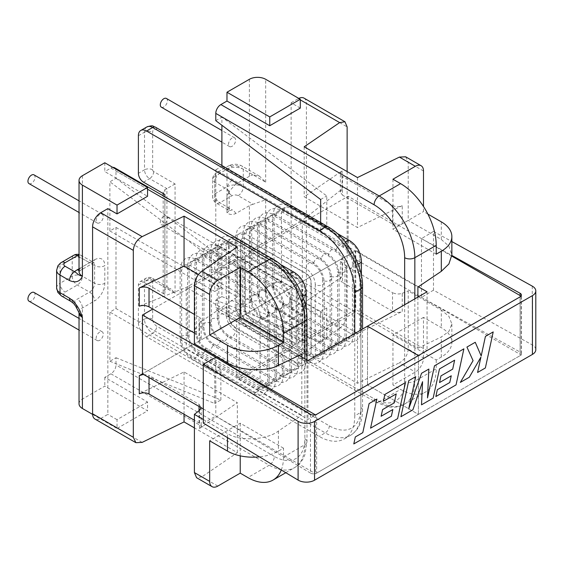 <?xml version="1.0" encoding="UTF-8"?>
<svg xmlns="http://www.w3.org/2000/svg" width="564" height="564" viewBox="0 0 564 564"><rect width="100%" height="100%" fill="white"/><g stroke="black" fill="none" stroke-linecap="round" stroke-linejoin="round"><path stroke-width="0.42" stroke-dasharray="2.82 2.11" d="M451.799 256.119L348.15 196.279L245.312 255.647L296.22 285.039L236.654 319.428L299.04 355.447M418.361 286.78L355.785 250.649L296.22 285.039L245.312 255.647L152.823 309.044M203.287 408.914L315.565 473.739L418.403 414.364L367.495 384.972L427.054 350.582L355.785 309.439L296.22 343.821L296.22 285.039L296.22 343.821L236.654 378.211L307.93 419.362L367.495 384.972L418.403 414.364L521.235 354.996L348.15 255.062L245.312 314.43L296.22 343.821L245.312 314.43L245.312 255.647L245.312 314.43L142.473 373.805L186.254 348.531L301.818 415.245L301.818 357.047M315.565 414.956L315.565 473.739M418.403 414.364L418.403 355.581L418.403 414.364M236.654 319.428L236.654 378.211M307.93 360.579L307.93 419.362M367.495 384.972L367.495 326.189L367.495 384.972M521.235 296.206L521.235 354.996M348.15 196.279L348.15 255.062M427.054 291.799L427.054 350.582M355.785 250.649L355.785 309.439M433.49 290.171L421.477 297.397L421.477 238.614L433.49 231.388L433.49 290.171L532.261 344.914A11.52 6.648 180 0 1 532.423 345.006A11.52 6.648 180 0 1 535.8 349.708M310.475 414.293L310.475 473.076A4.322 2.496 0 0 0 310.538 473.111A4.322 2.496 0 0 0 316.644 473.111L316.644 414.329M477.574 372.451L485.35 367.961L493.197 331.907M460.33 382.413L469.311 377.224L480.909 357.118M481.198 355.962L475.233 342.277M400.905 416.718L412.883 409.802L422.556 381.736M408.71 408.822L415.696 376.653M427.505 397.846L428.851 369.053M435.852 396.541L456.022 384.895L463.883 348.834M451.256 375.793L439.532 382.554M454.619 360.177L439.483 368.912L433.131 398.113L421.505 404.825M370.569 428.146L376.886 399.058M381.123 416.267L392.84 409.52M383.365 401.314L396.217 393.905M353.79 443.917L397.62 418.615L405.467 382.554M310.475 473.076L215.808 416.14L215.808 357.357M203.287 423.078L215.808 416.14M433.49 231.388L451.856 241.561M421.477 297.397L520.093 352.056L520.093 295.55M421.477 238.614L451.842 255.443M520.156 296.833L520.156 355.616L316.644 473.111M520.156 355.616A4.322 2.496 0 0 0 521.425 353.854A4.322 2.496 0 0 0 520.093 352.056M99.708 222.731A5.041 2.912 -60 0 1 97.191 222.977A5.041 2.912 -60 0 1 96.416 218.938A5.041 2.912 -60 0 1 99.708 214.496A5.041 2.912 -60 0 1 102.232 214.249A5.041 2.912 -60 0 1 103 218.289A5.041 2.912 -60 0 1 99.708 222.731M28.976 183.589A5.041 2.912 120 0 0 31.492 183.342A5.041 2.912 120 0 0 34.785 178.901A5.041 2.912 120 0 0 34.009 174.861M99.708 340.296A5.041 2.912 -60 0 1 97.191 340.55A5.041 2.912 -60 0 1 96.416 336.511A5.041 2.912 -60 0 1 99.708 332.069A5.041 2.912 -60 0 1 102.232 331.815A5.041 2.912 -60 0 1 103 335.855A5.041 2.912 -60 0 1 99.708 340.296M28.976 301.162A5.041 2.912 120 0 0 31.492 300.915A5.041 2.912 120 0 0 34.785 296.474A5.041 2.912 120 0 0 34.009 292.434M260.074 316.489L260.074 385.854A12.958 7.48 60 0 1 250.909 391.148L220.876 373.805L220.876 369.103L183.215 347.361A12.958 7.48 60 0 1 181.671 340.593L181.671 271.228A12.958 7.48 60 0 1 183.215 266.236L220.876 287.978L220.876 283.276L250.909 300.619A12.958 7.48 60 0 1 260.074 316.489A5.252 3.031 0 0 0 267.505 316.489A5.252 3.031 0 0 0 269.049 314.345A5.252 3.031 0 0 0 267.505 312.195L267.505 381.567A12.958 7.48 60 0 1 258.34 386.855L198.267 352.176A12.958 7.48 60 0 1 189.109 336.299L189.109 266.934A12.958 7.48 60 0 1 198.267 261.647L258.34 296.326A12.958 7.48 60 0 1 267.505 312.195A5.252 3.031 0 0 0 274.943 312.195A5.252 3.031 0 0 0 276.48 310.052A5.252 3.031 0 0 0 274.943 307.909L274.943 377.274A12.958 7.48 60 0 1 265.778 382.561L205.705 347.882A12.958 7.48 60 0 1 196.54 332.013L196.54 262.641A12.958 7.48 60 0 1 205.705 257.353L265.778 292.032A12.958 7.48 60 0 1 274.943 307.909A5.252 3.031 0 0 0 282.374 307.909A5.252 3.031 0 0 0 283.911 305.758A5.252 3.031 0 0 0 282.374 303.615L282.374 372.98A12.958 7.48 60 0 1 273.209 378.275L213.136 343.589A12.958 7.48 60 0 1 203.971 327.719L203.971 258.354A12.958 7.48 60 0 1 213.136 253.06L273.209 287.746A12.958 7.48 60 0 1 282.374 303.615A5.252 3.031 0 0 0 289.804 303.615A5.252 3.031 0 0 0 291.341 301.472A5.252 3.031 0 0 0 289.804 299.322L289.804 368.694A12.958 7.48 60 0 1 280.639 373.981L220.566 339.295A12.958 7.48 60 0 1 211.408 323.426L211.408 254.061A12.958 7.48 60 0 1 220.566 248.766L280.639 283.452A12.958 7.48 60 0 1 289.804 299.322A5.252 3.031 0 0 0 297.235 299.322A5.252 3.031 0 0 0 298.779 297.179A5.252 3.031 0 0 0 297.235 295.035L297.235 364.4A12.958 7.48 60 0 1 288.077 369.688L228.004 335.009A12.958 7.48 60 0 1 218.839 319.132L218.839 249.767A12.958 7.48 60 0 1 228.004 244.48L288.077 279.159A12.958 7.48 60 0 1 297.235 295.035A5.252 3.031 0 0 0 302.459 295.797M232.072 146.309A5.041 2.912 -60 0 1 229.555 146.555A5.041 2.912 -60 0 1 228.78 142.523A5.041 2.912 -60 0 1 232.072 138.081A5.041 2.912 -60 0 1 234.596 137.827A5.041 2.912 -60 0 1 235.364 141.867A5.041 2.912 -60 0 1 232.072 146.309M161.339 107.174A5.041 2.912 120 0 0 163.856 106.92A5.041 2.912 120 0 0 167.148 102.479A5.041 2.912 120 0 0 166.373 98.446M232.072 263.882A5.041 2.912 -60 0 1 229.555 264.128A5.041 2.912 -60 0 1 228.78 260.089A5.041 2.912 -60 0 1 232.072 255.647A5.041 2.912 -60 0 1 234.596 255.4A5.041 2.912 -60 0 1 235.364 259.44A5.041 2.912 -60 0 1 232.072 263.882M163.856 216.266A5.041 2.912 120 0 0 160.564 220.707A5.041 2.912 120 0 0 161.339 224.74A5.041 2.912 120 0 0 163.856 224.493A5.041 2.912 120 0 0 167.148 220.052A5.041 2.912 120 0 0 166.373 216.012A5.041 2.912 120 0 0 163.856 216.266M315.262 284.63L315.262 353.995A12.958 7.48 60 0 1 306.097 359.282L246.024 324.603A12.958 7.48 60 0 1 236.859 308.734L236.859 239.362A12.958 7.48 60 0 1 246.024 234.074L306.097 268.753A12.958 7.48 60 0 1 315.262 284.63A5.252 3.031 0 0 0 322.693 284.63A5.252 3.031 0 0 0 324.229 282.479A5.252 3.031 0 0 0 322.693 280.336L322.693 349.701A12.958 7.48 60 0 1 313.528 354.996L253.455 320.31A12.958 7.48 60 0 1 244.29 304.44L244.29 235.075A12.958 7.48 60 0 1 253.455 229.781L313.528 264.467A12.958 7.48 60 0 1 322.693 280.336A5.252 3.031 0 0 0 330.123 280.336A5.252 3.031 0 0 0 331.667 278.193A5.252 3.031 0 0 0 330.123 276.043L330.123 345.415A12.958 7.48 60 0 1 320.958 350.702L260.892 316.023A12.958 7.48 60 0 1 251.727 300.147L251.727 230.782A12.958 7.48 60 0 1 260.892 225.494L320.958 260.173A12.958 7.48 60 0 1 330.123 276.043A5.252 3.031 0 0 0 337.561 276.043A5.252 3.031 0 0 0 339.098 273.9A5.252 3.031 0 0 0 337.561 271.756L337.561 341.121A12.958 7.48 60 0 1 328.396 346.409L268.323 311.73A12.958 7.48 60 0 1 259.158 295.86L259.158 226.488A12.958 7.48 60 0 1 268.323 221.201L328.396 255.88A12.958 7.48 60 0 1 337.561 271.756A5.252 3.031 0 0 0 344.992 271.756A5.252 3.031 0 0 0 346.529 269.606A5.252 3.031 0 0 0 344.992 267.463L344.992 336.828A12.958 7.48 60 0 1 335.827 342.122L275.754 307.436A12.958 7.48 60 0 1 266.589 291.567L266.589 222.202A12.958 7.48 60 0 1 275.754 216.907L335.827 251.593A12.958 7.48 60 0 1 344.992 267.463A5.252 3.031 0 0 0 352.422 267.463A5.252 3.031 0 0 0 353.959 265.32A5.252 3.031 0 0 0 352.422 263.169L352.422 332.541A12.958 7.48 60 0 1 343.257 337.829L283.184 303.143A12.958 7.48 60 0 1 274.026 287.273L274.026 217.908A12.958 7.48 60 0 1 283.184 212.614L343.257 247.3A12.958 7.48 60 0 1 352.422 263.169A5.252 3.031 0 0 0 357.985 263.867M359.853 258.883L359.853 328.248A12.958 7.48 60 0 1 350.695 333.536L320.655 316.2L320.655 311.49L283.001 289.755A12.958 7.48 60 0 1 281.457 282.98L281.457 213.615A12.958 7.48 60 0 1 283.001 208.631A12.958 7.48 60 0 1 290.622 208.327L350.695 243.006A12.958 7.48 60 0 1 359.853 258.883A5.252 3.031 0 0 1 361.397 261.026M229.196 316.531A8.827 5.097 -120 0 0 235.435 327.339L295.508 362.025A8.827 5.097 -120 0 0 301.747 358.422L301.747 289.057A8.827 5.097 -120 0 0 295.508 278.249L235.435 243.563A8.827 5.097 -120 0 0 229.196 247.166L229.196 316.531A2.876 1.664 180 0 0 228.512 315.903L228.512 246.538A2.876 1.664 180 0 1 229.196 247.166M240.934 311.081L240.934 241.716A7.198 4.16 60 0 1 242.421 238.417A7.198 4.16 60 0 1 246.024 238.776L306.097 273.462A7.198 4.16 60 0 1 311.187 282.275L311.187 351.64A7.198 4.16 60 0 1 309.699 354.939A7.198 4.16 60 0 1 306.097 354.58L246.024 319.901A7.198 4.16 60 0 1 240.934 311.081L240.729 311.201A7.198 4.16 -120 0 0 245.819 320.021L305.892 354.7A7.198 4.16 -120 0 0 309.495 355.059A7.198 4.16 -120 0 0 310.983 351.76L310.983 282.395A7.198 4.16 -120 0 0 305.892 273.575L245.819 238.896A7.198 4.16 -120 0 0 242.217 238.537A7.198 4.16 -120 0 0 240.729 241.836L240.729 311.201M164.871 196.78L164.871 294.443L143.496 282.099A7.198 4.16 -120 0 0 139.893 281.746A7.198 4.16 -120 0 0 138.399 285.039L138.399 322.664A11.52 6.648 -120 0 0 146.548 336.771L319.132 436.409A50.4 29.095 -120 0 0 344.329 438.905A50.4 29.095 -120 0 0 354.763 415.837L360.875 412.312L360.875 330.01M354.763 333.536L354.763 415.837M175.059 293.273L175.059 183.927L153.676 171.583A1.438 0.832 60 0 1 152.654 169.82L152.654 132.202A5.76 3.328 60 0 1 156.729 129.847L329.313 229.485A44.641 25.775 60 0 1 360.875 284.157L360.875 407.603A44.641 25.775 60 0 1 329.313 425.827L156.729 326.189A5.76 3.328 60 0 1 152.654 319.139L152.654 281.514A1.438 0.832 60 0 1 153.676 280.928L175.059 293.273L170.984 288.972L166.909 288.571L164.871 289.741L164.871 189.807A5.76 3.328 0 0 0 163.186 192.162A5.76 3.328 0 0 0 164.871 194.509M175.059 183.927L164.871 189.807M164.871 294.443A5.76 3.328 180 0 1 163.186 292.096A5.76 3.328 180 0 1 164.871 289.741M320.655 222.54L320.655 230.373L215.786 169.82L215.786 250.945L221.892 247.42L221.892 296.579L215.786 300.104L215.786 307.38L374.108 398.79A7.198 4.16 120 0 0 375.603 402.083A7.198 4.16 120 0 0 379.198 401.73L220.876 310.32A7.198 4.16 -60 0 1 217.274 310.672A7.198 4.16 -60 0 1 215.786 307.38M249.387 250.945L249.387 312.082L302.332 342.651L302.332 281.514L249.387 250.945L302.332 220.376L355.278 250.945L249.387 312.082M392.509 205.423L392.509 224.042L342.482 195.158L342.482 176.546A7.198 4.16 180 0 1 340.374 173.606A7.198 4.16 180 0 1 342.073 170.92L304.193 196.766L357.477 227.532L402.245 205.663A7.198 4.16 180 0 1 392.509 205.423L342.482 176.546M342.073 170.92L342.073 189.088L302.332 220.376L302.332 281.514L355.278 312.082L302.332 342.651M417.896 297.087L417.896 348.235L355.278 312.082L355.278 250.945L417.896 287.097M392.509 311.236L342.482 282.36L342.482 263.74L392.509 292.624L392.509 311.236A7.198 4.16 0 0 0 402.245 311.476L402.245 293.308C398.896 294.387 395.646 294.161 392.509 292.624M423.493 357.936L423.493 317.37L441.309 327.663A35.997 20.783 180 0 1 451.856 342.355A35.997 20.783 180 0 1 441.309 357.054L436.219 359.994L392.946 335.009L392.946 384.972L415.344 372.043A11.52 6.648 120 0 0 423.493 357.936L408.223 349.116L408.223 290.918L441.309 310.024L441.309 327.663M347.128 171.583L347.128 313.845L306.4 290.333L306.4 103.395L347.128 126.907M342.482 263.74L340.374 260.949L342.073 258.566L342.073 276.734L304.193 302.579L357.477 333.345L402.245 311.476M342.073 276.734A7.198 4.16 0 0 0 340.374 279.42A7.198 4.16 0 0 0 342.482 282.36M342.073 189.088L340.374 192.077L342.482 195.158M392.509 224.042C395.646 225.522 398.896 225.452 402.245 223.823L402.245 205.663M405.636 156.792L408.223 162.178L408.223 220.376L402.245 223.823M427.879 214.094L423.493 211.556L423.493 206.494M441.309 221.849L441.309 239.481L408.223 220.376M436.219 254.181L392.946 229.196L423.493 211.556M441.309 239.481L448.895 246.094L451.856 254.893M417.896 348.235L441.309 336.969L448.895 331.428L451.856 324.004L448.895 316.291L441.309 310.024M402.245 293.308L408.223 290.918M342.073 258.566L302.332 281.514M423.493 317.37L392.946 335.009M436.219 359.994L436.219 368.807A50.4 29.095 60 0 1 425.785 391.881A50.4 29.095 60 0 1 400.581 389.386L392.946 384.972M408.223 349.116C407.659 355.059 404.719 359.635 399.397 362.835L415.344 372.043M306.4 290.333A11.52 6.648 -60 0 1 298.257 304.44L339.662 328.347L304.193 352.542L357.477 383.309L399.397 362.835M357.477 383.309L357.477 333.345M304.193 352.542L304.193 302.579M339.662 328.347C344.167 324.674 346.656 319.844 347.128 313.845M300.295 108.098L291.13 102.81L291.13 308.557L300.295 313.845L300.295 322.664L265.672 302.678L265.672 199.804L243.274 186.867L243.274 169.235A7.198 4.16 120 0 0 241.78 165.936A7.198 4.16 120 0 0 238.184 166.295A4.322 2.496 0 0 0 232.072 166.295L219.854 173.352L232.072 180.402A14.396 8.312 180 0 1 235.801 184.132L229.337 191.161L226.982 195.102A7.198 4.16 0 0 0 229.09 192.162A7.198 4.16 0 0 0 226.982 189.222L214.764 182.165L214.764 199.804A7.198 4.16 120 0 0 216.259 203.096A7.198 4.16 120 0 0 219.854 202.744L232.072 195.687A4.322 2.496 180 0 1 238.184 195.687L253.032 204.26L265.672 199.804M300.295 313.845L269.747 331.484L269.747 340.296L300.295 322.664M232.072 180.402A7.198 4.16 -60 0 0 226.982 189.222L226.982 206.854A7.198 4.16 180 0 1 229.09 209.794L229.344 210.816L216.259 203.096A7.198 7.198 0 0 1 212.656 196.864A7.198 4.16 0 0 0 214.764 199.804L226.982 206.854A7.198 4.16 120 0 0 228.476 210.153A7.198 4.16 120 0 0 232.072 209.794L219.854 202.744A7.198 4.16 -120 0 1 214.764 193.924A7.198 4.16 0 0 0 212.656 196.864L212.656 179.225A7.198 7.198 0 0 1 216.259 172.993A7.198 4.16 60 0 1 219.854 173.352A7.198 4.16 -60 0 0 214.764 182.165A7.198 4.16 180 0 1 212.656 179.225A7.198 4.16 180 0 1 214.764 176.292A7.198 4.16 60 0 1 216.259 172.993L228.476 165.936A7.198 4.16 60 0 0 226.982 169.235L226.982 186.867L214.764 193.924L214.764 176.292L226.982 169.235A11.52 6.648 180 0 1 243.274 169.235L265.672 182.165L259.482 176.158L253.032 174.868L238.184 166.295M291.13 308.557L298.257 304.44M291.13 102.81L298.257 98.693A11.52 6.648 -60 0 1 298.779 98.411M304.017 98.122A11.52 6.648 -60 0 1 306.4 103.395M304.193 146.795L304.193 196.766M357.477 177.561L357.477 227.532M392.946 179.225L392.946 229.196M269.747 331.484L226.982 306.795L220.876 310.32M226.982 306.795L226.982 315.607L269.747 340.296M253.032 204.26A11.52 6.648 0 0 0 249.387 205.684L249.387 302.678L226.982 315.607M249.387 302.678A11.52 6.648 180 0 1 265.672 302.678M229.337 191.161L229.09 209.794A7.198 4.16 180 0 1 226.982 212.734C229.308 214.743 232.248 215.011 235.801 213.523L249.387 205.684M249.387 79.291L249.387 176.292A11.52 6.648 180 0 1 253.032 174.868M249.387 176.292L235.801 184.132M221.892 165.52L221.892 166.295L215.786 169.82M215.786 120.661L221.892 117.136L221.892 125.257M215.786 300.104L320.655 342.355L326.767 338.83L326.767 307.965L221.892 247.42M221.892 296.579L326.767 338.83M221.892 166.295L326.767 226.841L326.767 195.983L221.892 117.136M320.655 199.508L326.767 195.983M320.655 311.49L326.767 307.965M320.655 342.355L320.655 316.2L290.622 298.857A12.958 7.48 60 0 1 283.001 289.755L215.786 250.945M320.655 230.373L326.767 226.841M292.145 287.393L239.199 256.824L239.199 317.962L292.145 348.531L292.145 287.393L186.254 348.531L186.254 287.393L239.199 317.962L239.199 379.093L292.145 348.531M199.459 410.388L199.459 428.555A7.198 4.16 0 0 0 201.158 425.869A7.198 4.16 0 0 0 199.05 422.929L194.404 420.243M199.05 406.468L199.05 404.31L149.023 375.434L149.023 377.584M239.199 256.824L186.254 287.393L139.287 306.167M194.404 333.049L199.05 335.728L199.05 317.116L194.404 314.43M199.05 404.31L201.144 407.68M203.287 419.496L227.489 433.469C238.946 441.506 266.948 440.16 278.404 431.023L301.818 415.245M199.05 317.116A7.198 4.16 180 0 1 201.158 320.056A7.198 4.16 180 0 1 199.459 322.742L237.338 296.897L198.479 274.464M199.459 322.742L199.459 340.903L201.158 338.527L199.05 335.728M199.459 428.555L237.338 402.71L184.047 371.944L139.287 393.813M143.482 374.39L149.023 375.434M71.015 301.472A7.198 4.16 120 0 0 74.61 301.12L65.093 295.621A4.322 2.496 180 0 1 65.093 292.096L77.31 285.039A7.198 4.16 120 0 0 82.4 276.226L82.4 258.587A7.198 4.16 120 0 0 80.913 255.295A7.198 4.16 120 0 0 79.03 254.998M78.995 312.428L74.61 301.12A18.718 10.808 0 0 1 77.31 299.146L89.528 292.096A7.198 4.16 120 0 0 94.618 283.276L82.4 276.226A7.198 4.16 0 0 0 72.22 276.226L60.003 283.276L60.003 265.644L72.22 258.587L72.22 276.226A7.198 4.16 -120 0 0 77.31 285.039L89.528 292.096A7.198 4.16 -120 0 1 94.618 300.915A14.396 8.312 -60 0 0 104.798 283.276L104.798 265.644A7.198 4.16 180 0 1 94.618 265.644A7.198 4.16 120 0 0 93.13 262.345A7.198 4.16 120 0 0 89.528 262.704L79.03 256.641M281.281 469.981A50.4 29.095 -120 0 0 283.495 456.988L283.495 448.168L278.404 451.108A35.997 20.783 180 0 1 259.447 456.854M283.495 448.168L240.222 423.183L209.674 440.822M239.199 317.962L301.818 354.114M199.459 340.903L194.404 343.821M114.513 167.698A7.198 4.16 -60 0 1 116.001 170.998L116.001 178.273L109.895 181.798L109.895 230.958L116.001 227.433L116.001 308.557L109.895 312.082L109.895 361.242L116.001 357.717L116.001 364.986A7.198 4.16 -60 0 1 110.911 373.805L104.798 377.33L147.564 402.019L147.564 410.839L104.798 386.15L82.4 399.086L82.4 307.965A7.198 4.16 -120 0 0 77.31 299.146M147.564 402.019L117.023 419.658L117.023 428.478L147.564 410.839M142.135 442.387L100.73 418.481A11.52 6.648 -60 0 1 94.971 419.052M184.047 414.265L184.047 371.944M217.817 486.083L201.87 476.876L237.338 452.673L194.404 427.886M237.338 452.673L237.338 402.71M201.87 476.876L196.589 477.722M240.222 455.853L240.222 423.183M237.338 246.926L237.338 296.897M100.73 418.481L107.858 414.364L107.858 208.617M92.602 414.378L117.023 428.478M117.023 419.658L107.858 414.364M104.798 162.77L104.798 171.583L147.564 196.272M79.03 403.789A11.52 6.648 180 0 1 82.4 399.086M104.798 377.33L104.798 386.15M147.564 189.222L110.911 168.058L104.798 171.583M110.911 168.058A7.198 4.16 -60 0 1 112.8 167.388M109.895 361.242L214.764 403.493L214.764 372.628L109.895 312.082M116.001 357.717L220.876 399.968L214.764 403.493M116.001 227.433L183.215 266.236A12.958 7.48 60 0 1 190.836 265.933L220.876 283.276L220.876 257.113L214.764 260.646L109.895 181.798M220.876 257.113L116.001 178.273M109.895 230.958L214.764 291.503L214.764 260.646M220.876 287.978L214.764 291.503M220.876 369.103L214.764 372.628M220.876 399.968L220.876 373.805L190.836 356.462A12.958 7.48 60 0 1 183.215 347.361L116.001 308.557M532.261 286.124L532.261 344.914M190.836 265.933A5.252 3.031 -60 0 1 194.552 259.496A5.252 3.031 -60 0 1 197.181 259.236A5.252 3.031 -60 0 1 198.267 261.647A5.252 3.031 -60 0 1 201.99 255.203A5.252 3.031 -60 0 1 204.612 254.949A5.252 3.031 -60 0 1 205.705 257.353A5.252 3.031 -60 0 1 209.42 250.917A5.252 3.031 -60 0 1 212.05 250.656A5.252 3.031 -60 0 1 213.136 253.06A5.252 3.031 -60 0 1 216.851 246.623A5.252 3.031 -60 0 1 219.481 246.362A5.252 3.031 -60 0 1 220.566 248.766A5.252 3.031 -60 0 1 224.289 242.33A5.252 3.031 -60 0 1 226.911 242.076A5.252 3.031 -60 0 1 228.004 244.48A5.252 3.031 -60 0 1 231.719 238.043A5.252 3.031 -60 0 1 234.349 237.782A5.252 3.031 -60 0 1 235.435 240.186L295.508 274.872A12.958 7.48 60 0 1 304.673 290.742L304.673 360.107A12.958 7.48 60 0 1 295.508 365.401L235.435 330.716A12.958 7.48 60 0 1 226.27 314.846L226.27 245.481A12.958 7.48 60 0 1 235.435 240.186M250.909 300.619A5.252 3.031 -60 0 1 254.625 294.182A5.252 3.031 -60 0 1 257.254 293.922A5.252 3.031 -60 0 1 258.34 296.326A5.252 3.031 -60 0 1 262.063 289.889A5.252 3.031 -60 0 1 264.685 289.628A5.252 3.031 -60 0 1 265.778 292.032A5.252 3.031 -60 0 1 269.493 285.596A5.252 3.031 -60 0 1 272.123 285.335A5.252 3.031 -60 0 1 273.209 287.746A5.252 3.031 -60 0 1 276.924 281.309A5.252 3.031 -60 0 1 279.554 281.048A5.252 3.031 -60 0 1 280.639 283.452A5.252 3.031 -60 0 1 284.355 277.016A5.252 3.031 -60 0 1 286.984 276.755A5.252 3.031 -60 0 1 288.077 279.159A5.252 3.031 -60 0 1 290.023 274.259M294.415 272.461A5.252 3.031 -60 0 1 295.508 274.872M181.671 340.593A5.252 3.031 180 0 1 180.135 338.449A5.252 3.031 180 0 1 181.671 336.299A5.252 3.031 180 0 1 189.109 336.299A5.252 3.031 180 0 1 187.565 334.156A5.252 3.031 180 0 1 189.109 332.013A5.252 3.031 180 0 1 196.54 332.013A5.252 3.031 180 0 1 195.003 329.862A5.252 3.031 180 0 1 196.54 327.719A5.252 3.031 180 0 1 203.971 327.719A5.252 3.031 180 0 1 202.434 325.569A5.252 3.031 180 0 1 203.971 323.426A5.252 3.031 180 0 1 211.408 323.426A5.252 3.031 180 0 1 209.864 321.283A5.252 3.031 180 0 1 211.408 319.132A5.252 3.031 180 0 1 218.839 319.132A5.252 3.031 180 0 1 217.295 316.989A5.252 3.031 180 0 1 218.839 314.846A5.252 3.031 180 0 1 226.27 314.846M181.671 271.228A5.252 3.031 180 0 1 180.135 269.077A5.252 3.031 180 0 1 181.671 266.934A5.252 3.031 180 0 1 189.109 266.934A5.252 3.031 180 0 1 187.565 264.791A5.252 3.031 180 0 1 189.109 262.641A5.252 3.031 180 0 1 196.54 262.641A5.252 3.031 180 0 1 195.003 260.498A5.252 3.031 180 0 1 196.54 258.354A5.252 3.031 180 0 1 203.971 258.354A5.252 3.031 180 0 1 202.434 256.204A5.252 3.031 180 0 1 203.971 254.061A5.252 3.031 180 0 1 211.408 254.061A5.252 3.031 180 0 1 209.864 251.918A5.252 3.031 180 0 1 211.408 249.767A5.252 3.031 180 0 1 218.839 249.767A5.252 3.031 180 0 1 217.295 247.624A5.252 3.031 180 0 1 218.839 245.481A5.252 3.031 180 0 1 226.27 245.481M250.909 391.148A5.252 3.031 120 0 0 252.002 393.552A5.252 3.031 120 0 0 254.625 393.291A5.252 3.031 120 0 0 258.34 386.855A5.252 3.031 120 0 0 259.433 389.259A5.252 3.031 120 0 0 262.063 388.998A5.252 3.031 120 0 0 265.778 382.561A5.252 3.031 120 0 0 266.864 384.972A5.252 3.031 120 0 0 269.493 384.711A5.252 3.031 120 0 0 273.209 378.275A5.252 3.031 120 0 0 274.294 380.679A5.252 3.031 120 0 0 276.924 380.418A5.252 3.031 120 0 0 280.639 373.981A5.252 3.031 120 0 0 281.732 376.385A5.252 3.031 120 0 0 284.355 376.125A5.252 3.031 120 0 0 288.077 369.688A5.252 3.031 120 0 0 289.163 372.099A5.252 3.031 120 0 0 291.792 371.838A5.252 3.031 120 0 0 295.508 365.401M190.836 356.462A5.252 3.031 120 0 0 191.929 358.866A5.252 3.031 120 0 0 194.552 358.612A5.252 3.031 120 0 0 198.267 352.176A5.252 3.031 120 0 0 199.36 354.58A5.252 3.031 120 0 0 201.99 354.319A5.252 3.031 120 0 0 205.705 347.882A5.252 3.031 120 0 0 206.791 350.286A5.252 3.031 120 0 0 209.42 350.025A5.252 3.031 120 0 0 213.136 343.589A5.252 3.031 120 0 0 214.221 345.993A5.252 3.031 120 0 0 216.851 345.739A5.252 3.031 120 0 0 220.566 339.295A5.252 3.031 120 0 0 221.659 341.706A5.252 3.031 120 0 0 224.289 341.446A5.252 3.031 120 0 0 228.004 335.009A5.252 3.031 120 0 0 229.09 337.413A5.252 3.031 120 0 0 231.719 337.152A5.252 3.031 120 0 0 235.435 330.716M260.074 385.854A5.252 3.031 0 0 0 267.505 385.854A5.252 3.031 0 0 0 269.049 383.71A5.252 3.031 0 0 0 267.505 381.567A5.252 3.031 0 0 0 274.943 381.567A5.252 3.031 0 0 0 276.48 379.417A5.252 3.031 0 0 0 274.943 377.274A5.252 3.031 0 0 0 282.374 377.274A5.252 3.031 0 0 0 283.911 375.13A5.252 3.031 0 0 0 282.374 372.98A5.252 3.031 0 0 0 289.804 372.98A5.252 3.031 0 0 0 291.341 370.837A5.252 3.031 0 0 0 289.804 368.694A5.252 3.031 0 0 0 297.235 368.694A5.252 3.031 0 0 0 298.779 366.544A5.252 3.031 0 0 0 297.235 364.4A5.252 3.031 0 0 0 304.673 364.4A5.252 3.031 0 0 0 306.21 362.257A5.252 3.031 0 0 0 304.673 360.107M306.21 292.885A5.252 3.031 0 0 0 304.673 290.742M246.024 234.074A5.252 3.031 -60 0 1 249.739 227.637A5.252 3.031 -60 0 1 252.369 227.377A5.252 3.031 -60 0 1 253.455 229.781A5.252 3.031 -60 0 1 257.17 223.344A5.252 3.031 -60 0 1 259.8 223.083A5.252 3.031 -60 0 1 260.892 225.494A5.252 3.031 -60 0 1 264.608 219.058A5.252 3.031 -60 0 1 267.23 218.797A5.252 3.031 -60 0 1 268.323 221.201A5.252 3.031 -60 0 1 272.038 214.764A5.252 3.031 -60 0 1 274.668 214.503A5.252 3.031 -60 0 1 275.754 216.907A5.252 3.031 -60 0 1 279.469 210.471A5.252 3.031 -60 0 1 282.099 210.21A5.252 3.031 -60 0 1 283.184 212.614A5.252 3.031 -60 0 1 286.907 206.177A5.252 3.031 -60 0 1 289.529 205.923A5.252 3.031 -60 0 1 290.622 208.327M306.097 268.753A5.252 3.031 -60 0 1 309.812 262.316A5.252 3.031 -60 0 1 312.442 262.056A5.252 3.031 -60 0 1 313.528 264.467A5.252 3.031 -60 0 1 317.243 258.03A5.252 3.031 -60 0 1 319.873 257.769A5.252 3.031 -60 0 1 320.958 260.173A5.252 3.031 -60 0 1 324.681 253.737A5.252 3.031 -60 0 1 327.303 253.476A5.252 3.031 -60 0 1 328.396 255.88A5.252 3.031 -60 0 1 332.111 249.443A5.252 3.031 -60 0 1 334.741 249.182A5.252 3.031 -60 0 1 335.827 251.593A5.252 3.031 -60 0 1 339.542 245.157A5.252 3.031 -60 0 1 342.172 244.896A5.252 3.031 -60 0 1 343.257 247.3A5.252 3.031 -60 0 1 345.436 242.139M349.602 240.602A5.252 3.031 -60 0 1 350.695 243.006M236.859 308.734A5.252 3.031 180 0 1 235.322 306.583A5.252 3.031 180 0 1 236.859 304.44A5.252 3.031 180 0 1 244.29 304.44A5.252 3.031 180 0 1 242.753 302.297A5.252 3.031 180 0 1 244.29 300.147A5.252 3.031 180 0 1 251.727 300.147A5.252 3.031 180 0 1 250.183 298.003A5.252 3.031 180 0 1 251.727 295.86A5.252 3.031 180 0 1 259.158 295.86A5.252 3.031 180 0 1 257.621 293.71A5.252 3.031 180 0 1 259.158 291.567A5.252 3.031 180 0 1 266.589 291.567A5.252 3.031 180 0 1 265.052 289.417A5.252 3.031 180 0 1 266.589 287.273A5.252 3.031 180 0 1 274.026 287.273A5.252 3.031 180 0 1 272.482 285.13A5.252 3.031 180 0 1 274.026 282.98A5.252 3.031 180 0 1 281.457 282.98M236.859 239.362A5.252 3.031 180 0 1 235.322 237.218A5.252 3.031 180 0 1 236.859 235.075A5.252 3.031 180 0 1 244.29 235.075A5.252 3.031 180 0 1 242.753 232.925A5.252 3.031 180 0 1 244.29 230.782A5.252 3.031 180 0 1 251.727 230.782A5.252 3.031 180 0 1 250.183 228.639A5.252 3.031 180 0 1 251.727 226.488A5.252 3.031 180 0 1 259.158 226.488A5.252 3.031 180 0 1 257.621 224.345A5.252 3.031 180 0 1 259.158 222.202A5.252 3.031 180 0 1 266.589 222.202A5.252 3.031 180 0 1 265.052 220.052A5.252 3.031 180 0 1 266.589 217.908A5.252 3.031 180 0 1 274.026 217.908A5.252 3.031 180 0 1 272.482 215.765A5.252 3.031 180 0 1 274.026 213.615A5.252 3.031 180 0 1 281.457 213.615M306.097 359.282A5.252 3.031 120 0 0 307.183 361.693A5.252 3.031 120 0 0 309.812 361.432A5.252 3.031 120 0 0 313.528 354.996A5.252 3.031 120 0 0 314.62 357.4A5.252 3.031 120 0 0 317.243 357.139A5.252 3.031 120 0 0 320.958 350.702A5.252 3.031 120 0 0 322.051 353.106A5.252 3.031 120 0 0 324.681 352.845A5.252 3.031 120 0 0 328.396 346.409A5.252 3.031 120 0 0 329.482 348.82A5.252 3.031 120 0 0 332.111 348.559A5.252 3.031 120 0 0 335.827 342.122A5.252 3.031 120 0 0 336.912 344.526A5.252 3.031 120 0 0 339.542 344.266A5.252 3.031 120 0 0 343.257 337.829A5.252 3.031 120 0 0 344.35 340.233A5.252 3.031 120 0 0 346.973 339.972A5.252 3.031 120 0 0 350.695 333.536M246.024 324.603A5.252 3.031 120 0 0 247.11 327.007A5.252 3.031 120 0 0 249.739 326.746A5.252 3.031 120 0 0 253.455 320.31A5.252 3.031 120 0 0 254.547 322.721A5.252 3.031 120 0 0 257.17 322.46A5.252 3.031 120 0 0 260.892 316.023A5.252 3.031 120 0 0 261.978 318.427A5.252 3.031 120 0 0 264.608 318.166A5.252 3.031 120 0 0 268.323 311.73A5.252 3.031 120 0 0 269.409 314.134A5.252 3.031 120 0 0 272.038 313.873A5.252 3.031 120 0 0 275.754 307.436A5.252 3.031 120 0 0 276.839 309.84A5.252 3.031 120 0 0 279.469 309.587A5.252 3.031 120 0 0 283.184 303.143A5.252 3.031 120 0 0 284.277 305.554A5.252 3.031 120 0 0 286.907 305.293A5.252 3.031 120 0 0 290.622 298.857M315.262 353.995A5.252 3.031 0 0 0 322.693 353.995A5.252 3.031 0 0 0 324.229 351.851A5.252 3.031 0 0 0 322.693 349.701A5.252 3.031 0 0 0 330.123 349.701A5.252 3.031 0 0 0 331.667 347.558A5.252 3.031 0 0 0 330.123 345.415A5.252 3.031 0 0 0 337.561 345.415A5.252 3.031 0 0 0 339.098 343.264A5.252 3.031 0 0 0 337.561 341.121A5.252 3.031 0 0 0 344.992 341.121A5.252 3.031 0 0 0 346.529 338.978A5.252 3.031 0 0 0 344.992 336.828A5.252 3.031 0 0 0 352.422 336.828A5.252 3.031 0 0 0 353.959 334.685A5.252 3.031 0 0 0 352.422 332.541A5.252 3.031 0 0 0 359.853 332.541A5.252 3.031 0 0 0 361.397 330.391A5.252 3.031 0 0 0 359.853 328.248M235.435 327.339A2.876 1.664 -60 0 1 235.639 328.248A10.082 5.816 60 0 1 228.512 315.903M295.508 362.025A2.876 1.664 -60 0 1 295.712 362.927L235.639 328.248M228.512 246.538A10.082 5.816 60 0 1 235.639 242.421A2.876 1.664 -60 0 1 235.435 243.563M301.747 358.422A2.876 1.664 180 0 1 302.84 358.817A10.082 5.816 60 0 1 295.712 362.927M235.639 242.421L295.712 277.1A2.876 1.664 -60 0 1 295.508 278.249M301.747 289.057A2.876 1.664 180 0 1 302.84 289.452L302.84 358.817M295.712 277.1A10.082 5.816 60 0 1 302.84 289.452M138.399 135.727L144.511 132.202L144.511 169.82L138.399 173.352M138.399 285.039L144.511 281.514L144.511 319.139L138.399 322.664M146.548 336.771L152.654 333.246L325.238 432.884L319.132 436.409M143.496 182.165L149.601 178.64L166.909 188.63L166.909 288.571L149.601 278.574L143.496 282.099M329.313 425.827A5.76 3.328 -60 0 1 325.238 432.884A50.4 29.095 -120 0 0 350.434 435.38A50.4 29.095 -120 0 0 360.875 412.312A5.76 3.328 0 0 0 362.56 409.957A5.76 3.328 0 0 0 360.875 407.603M152.654 319.139A5.76 3.328 0 0 0 144.511 319.139A11.52 6.648 -120 0 0 152.654 333.246A5.76 3.328 -60 0 0 156.729 326.189M146.894 126.928A11.52 6.648 -120 0 0 144.511 132.202A5.76 3.328 180 0 1 152.654 132.202M152.654 169.82A5.76 3.328 180 0 0 144.511 169.82A7.198 4.16 -120 0 0 149.601 178.64A5.76 3.328 120 0 0 153.676 171.583M153.676 280.928A5.76 3.328 120 0 0 152.484 278.292A5.76 3.328 120 0 0 149.601 278.574A7.198 4.16 -120 0 0 145.998 278.221A7.198 4.16 -120 0 0 144.511 281.514A5.76 3.328 0 0 1 152.654 281.514M362.56 286.512A5.76 3.328 0 0 0 360.875 284.157M328.121 226.848A5.76 3.328 -60 0 1 329.313 229.485M155.537 127.21A5.76 3.328 -60 0 1 156.729 129.847M238.184 195.687A7.198 4.16 -60 0 0 243.274 186.867A11.52 6.648 0 0 0 226.982 186.867A7.198 4.16 -120 0 0 232.072 195.687M408.223 162.178L423.493 170.998M441.309 357.054L441.309 336.969M259.482 176.158L241.78 165.936C237.345 163.666 232.911 163.666 228.476 165.936A7.198 4.16 60 0 1 232.072 166.295M265.672 182.165L265.672 79.291M300.295 99.87L298.257 98.693M414.836 298.857L414.836 381.151L436.219 368.807M374.108 398.79A43.195 24.943 -120 0 0 404.656 381.151A7.198 4.16 0 0 0 414.836 381.151A50.4 29.095 60 0 1 404.402 404.226A50.4 29.095 60 0 1 379.198 401.73L400.581 389.386M235.801 213.523A14.396 8.312 0 0 0 232.072 209.794M226.982 195.102L226.982 212.734M404.656 381.151L404.656 304.729M199.05 422.929L199.05 410.705M61.49 262.345A7.198 4.16 -120 0 0 60.003 265.644A11.52 6.648 180 0 0 56.626 270.346M73.708 255.295A7.198 4.16 -120 0 0 72.22 258.587A7.198 4.16 180 0 1 82.4 258.587L94.618 265.644L94.618 283.276A7.198 4.16 180 0 0 104.798 283.276M56.626 287.978A11.52 6.648 0 0 1 60.003 283.276A7.198 4.16 -120 0 0 65.093 292.096M61.49 295.98A7.198 4.16 120 0 0 65.093 295.621M227.489 437.636L227.489 433.469M278.404 431.023L278.404 451.108M78.995 271.763L80.913 270.114L93.13 263.057A7.198 4.16 60 0 0 94.618 259.764L82.4 266.814A7.198 4.16 60 0 1 80.913 270.114A7.198 4.16 60 0 1 79.03 270.403M82.4 175.7L82.4 266.814A11.52 6.648 0 0 0 79.03 271.517M79.03 268.767L89.528 262.704A7.198 4.16 60 0 0 93.13 263.057L94.139 262.634L80.913 255.295A7.198 7.198 0 0 0 79.03 254.533M79.03 312.667A11.52 6.648 180 0 1 82.4 307.965L94.618 300.915M110.911 373.805L269.239 465.215L247.857 477.56M283.495 456.988L304.877 444.644A7.198 4.16 0 0 0 306.985 441.704A7.198 4.16 0 0 0 304.877 438.764A43.195 24.943 60 0 1 274.33 456.396A7.198 4.16 120 0 1 269.239 465.215A50.4 29.095 -120 0 0 294.436 467.711A50.4 29.095 -120 0 0 304.877 444.644L304.877 358.817M94.618 259.764A14.396 8.312 -60 0 1 104.798 265.644M274.33 456.396L116.001 364.986M306.985 318.251A7.198 4.16 0 0 0 304.877 315.311L304.877 438.764M272.835 259.109A7.198 4.16 -60 0 1 274.33 262.408A43.195 24.943 60 0 1 304.877 315.311M116.001 170.998L274.33 262.408M521.425 353.854L521.425 295.071M97.191 222.977L79.03 212.494M97.191 340.55L79.03 330.06M298.779 297.179L298.779 366.544L296.699 373.995L293.442 377.041L289.177 378.317L281.732 376.385L221.659 341.706C214.398 336.821 210.471 330.01 209.864 321.283L209.864 251.918L211.944 244.466L215.201 241.413L219.466 240.144L226.911 242.076L286.984 276.755C294.246 281.64 298.173 288.451 298.779 297.179M291.341 301.472L291.341 370.837L289.29 378.254L286.061 381.306L281.788 382.603L274.294 380.679L214.221 345.993C206.967 341.107 203.033 334.304 202.434 325.569L202.434 256.204L204.485 248.794L207.721 245.735L211.993 244.438L219.481 246.362L279.554 281.048C286.815 285.934 290.742 292.737 291.341 301.472M283.911 305.758L283.911 375.13L281.859 382.54L278.623 385.6L274.351 386.897L266.864 384.972L206.791 350.286C199.529 345.401 195.602 338.59 195.003 329.862L195.003 260.498L197.055 253.081L200.291 250.028L204.556 248.731L212.05 250.656L272.123 285.335C279.377 290.22 283.311 297.031 283.911 305.758M276.48 310.052L276.48 379.417L274.428 386.834L271.192 389.886L266.92 391.19L259.433 389.259L199.36 354.58C192.098 349.694 188.172 342.884 187.565 334.156L187.565 264.791L189.624 257.374L192.853 254.322L197.125 253.017L204.612 254.949L264.685 289.628C271.947 294.514 275.881 301.324 276.48 310.052M269.049 314.345L269.049 383.71L266.991 391.127L263.762 394.18L259.489 395.477L252.002 393.552L191.929 358.866C184.668 353.981 180.734 347.177 180.135 338.449L180.135 269.077L182.186 261.668L185.422 258.608L189.694 257.311L197.181 259.236L257.254 293.922C264.516 298.807 268.443 305.61 269.049 314.345M306.21 309.305L306.21 362.257L304.158 369.667L300.922 372.726L296.65 374.024L289.163 372.099L229.09 337.413C221.828 332.527 217.901 325.717 217.295 316.989L217.295 247.624L219.354 240.208L222.583 237.155L226.855 235.858L234.349 237.782L280.202 264.255M229.555 146.555L221.892 142.135M229.555 264.128L161.339 224.74M339.098 273.9L339.098 343.264L337.018 350.716L333.761 353.762L329.496 355.038L322.051 353.106L261.978 318.427C254.716 313.542 250.79 306.731 250.183 298.003L250.183 228.639L252.263 221.187L255.52 218.141L259.785 216.865L267.23 218.797L327.303 253.476C334.565 258.361 338.499 265.172 339.098 273.9M331.667 278.193L331.667 347.558L329.609 354.975L326.38 358.027L322.107 359.324L314.62 357.4L254.547 322.721C247.286 317.828 243.352 311.025 242.753 302.297L242.753 232.925L244.804 225.515L248.04 222.456L252.312 221.158L259.8 223.083L319.873 257.769C327.134 262.655 331.061 269.465 331.667 278.193M324.229 282.479L324.229 351.851L322.178 359.261L318.942 362.321L314.677 363.618L307.183 361.693L247.11 327.007C239.855 322.122 235.921 315.311 235.322 306.583L235.322 237.218L237.373 229.802L240.609 226.749L244.875 225.452L252.369 227.377L312.442 262.056C319.696 266.948 323.63 273.751 324.229 282.479M361.397 275.429L361.397 330.391L359.338 337.808L356.11 340.86L351.837 342.158L344.35 340.233L284.277 305.554C277.016 300.668 273.089 293.858 272.482 285.13L272.482 215.765L274.541 208.349L277.77 205.296L282.042 203.992L289.529 205.923L337.131 233.404M353.959 265.32L353.959 334.685L351.908 342.101L348.679 345.154L344.407 346.451L336.912 344.526L276.839 309.84C269.585 304.955 265.651 298.152 265.052 289.417L265.052 220.052L267.103 212.642L270.339 209.582L274.612 208.285L282.099 210.21L342.172 244.896C349.433 249.781 353.36 256.585 353.959 265.32M274.668 214.503L334.741 249.182C341.995 254.068 345.929 260.878 346.529 269.606L346.529 338.978L344.477 346.388L341.241 349.447L336.976 350.745L329.482 348.82L269.409 314.134C262.154 309.248 258.22 302.438 257.621 293.71L257.621 224.345L259.673 216.928L262.909 213.876L267.174 212.579L274.668 214.503M344.329 438.905L350.434 435.38C358.422 430.388 362.462 421.914 362.56 409.957L362.56 329.038M139.893 281.746L145.998 278.221C148.318 277.086 150.475 277.114 152.484 278.292L170.984 288.972M163.186 192.162L163.186 193.537M163.186 195.807L163.186 292.096M340.374 279.42L340.374 260.949M340.374 192.077L340.374 173.606M451.856 324.004L451.856 342.355M217.274 310.672L375.603 402.083L387.778 406.736C393.898 407.85 399.439 407.011 404.402 404.226L425.785 391.881M234.596 255.4L166.373 216.012M234.596 137.827L221.892 130.495M201.158 407.398L201.158 425.869M201.158 338.527L201.158 320.056M285.8 472.702L294.436 467.711C299.329 464.814 302.826 460.428 304.927 454.57L306.985 441.704L306.985 360.029M102.232 331.815L79.03 318.42M102.232 214.249L79.03 200.854"/><path stroke-width="0.85" d="M152.823 309.044L142.473 315.022L315.565 414.956L418.403 355.581L367.495 326.189L418.403 355.581L521.235 296.206L451.799 256.119M299.04 355.447L307.93 360.579L427.054 291.799L418.361 286.78M142.473 315.022L142.473 373.805L203.287 408.914M535.8 290.925L535.8 349.708A11.52 6.648 180 0 1 532.423 354.411L532.423 295.628A11.52 6.648 0 0 0 535.8 290.925A11.52 6.648 0 0 0 532.423 286.223A11.52 6.648 0 0 0 532.261 286.124L451.856 241.561M451.842 255.443L520.093 293.273A4.322 2.496 180 0 1 521.425 295.071A4.322 2.496 180 0 1 520.156 296.833L316.644 414.329A4.322 2.496 180 0 1 310.538 414.329A4.322 2.496 180 0 1 310.475 414.293L215.808 357.357L203.287 364.295L203.287 423.078L298.102 480.098L298.102 421.315L203.287 364.295M532.423 295.628L314.557 421.414L314.557 480.197A11.52 6.648 180 0 1 298.102 480.098M532.423 354.411L314.557 480.197M477.588 372.459L485.364 367.968L493.211 331.914L485.435 336.391L481.191 355.947L475.248 342.285L466.929 347.072L473.069 360.643L460.33 382.413L469.319 377.231L480.923 357.082L477.588 372.459L480.909 357.118M451.242 375.8L449.769 382.505L437.333 389.689L435.852 396.541L456.036 384.902L463.89 348.834L434.477 365.817L427.498 397.916L428.859 369.06L421.576 373.255L408.689 408.907L415.703 376.66L408.752 380.658L400.919 416.718L412.89 409.809L422.563 381.701L421.512 404.832L422.556 381.736M428.859 369.06L421.576 373.255L408.71 408.822M463.883 348.834L434.47 365.81L427.505 397.846M421.512 404.832L433.145 398.113L439.497 368.919L454.633 360.184L452.688 369.124L440.97 375.892L439.532 382.554L451.256 375.793L449.769 382.505M392.84 409.52L391.367 416.225L370.569 428.146M394.292 402.851L382.575 409.619L381.123 416.267L392.854 409.513L391.374 416.225L370.562 428.161L376.9 399.065L369.11 403.549L362.779 432.644L355.306 436.959L353.797 443.924L397.627 418.622L405.481 382.561L384.845 394.462L383.365 401.314L396.231 393.898L394.292 402.851L382.568 409.612L381.137 416.274M396.217 393.905L394.285 402.844M298.102 421.315A11.52 6.648 0 0 0 314.557 421.414M493.211 331.914L485.435 336.391L481.198 355.962M475.248 342.285L466.929 347.072L473.069 360.643M473.083 360.65L460.337 382.413M454.633 360.184L452.695 369.131L440.97 375.892L439.539 382.561M449.783 382.512L437.333 389.689L435.852 396.541M415.703 376.66L408.752 380.658L400.919 416.718M376.9 399.065L369.11 403.549L362.786 432.644L355.306 436.959L353.797 443.924M405.481 382.561L384.845 394.462M384.852 394.469L383.379 401.321M79.03 200.854L34.009 174.861A5.041 2.912 120 0 0 31.492 175.115A5.041 2.912 120 0 0 28.2 179.556A5.041 2.912 120 0 0 28.976 183.589L79.03 212.494M79.03 318.42L34.009 292.434A5.041 2.912 120 0 0 31.492 292.681A5.041 2.912 120 0 0 28.2 297.122A5.041 2.912 120 0 0 28.976 301.162L79.03 330.06M221.892 130.495L166.373 98.446A5.041 2.912 120 0 0 163.856 98.693A5.041 2.912 120 0 0 160.564 103.134A5.041 2.912 120 0 0 161.339 107.174L221.892 142.135M360.875 330.01L360.875 288.86L354.763 292.385A50.4 29.095 -120 0 0 319.132 230.662L325.238 227.137L152.654 127.499L146.548 131.024A11.52 6.648 -120 0 0 140.788 130.453A11.52 6.648 -120 0 0 138.399 135.727L138.399 173.352A7.198 4.16 -120 0 0 143.496 182.165L164.871 194.509L164.871 196.78M354.763 292.385L354.763 333.536M146.548 131.024L319.132 230.662M298.779 98.411A11.52 6.648 -60 0 1 304.017 98.122L344.942 121.753L347.128 126.907L347.128 171.583M423.493 206.494L423.493 170.998A11.52 6.648 120 0 0 421.104 165.724A11.52 6.648 120 0 0 415.344 166.295L399.397 157.088L405.636 156.792L421.104 165.724M300.295 99.278L265.672 79.291A11.52 6.648 0 0 0 249.387 79.291L226.982 92.228L269.747 116.917L300.295 99.278L300.295 108.098L269.747 125.737L226.982 101.041L220.876 104.573L379.198 195.983L400.581 183.638A50.4 29.095 60 0 1 436.219 245.361L436.219 254.181L441.309 251.241A35.997 20.783 0 0 0 451.856 236.542A35.997 20.783 0 0 0 441.309 221.849L427.879 214.094M451.856 236.542L451.856 254.893L448.895 263.98L441.309 271.326L417.896 287.097L417.896 297.087M269.747 116.917L269.747 125.737M344.942 121.753L339.662 122.599L304.193 146.795L357.477 177.561L399.397 157.088M400.581 183.638L392.946 179.225L415.344 166.295M226.982 92.228L226.982 101.041M404.656 304.729L404.656 257.706A43.195 24.943 -120 0 0 374.108 204.795L215.786 113.392A7.198 4.16 -60 0 1 220.876 104.573M215.786 113.392L215.786 120.661L320.655 199.508L320.655 222.54M221.892 125.257L221.892 165.52M194.404 420.243L149.023 394.046A7.198 4.16 0 0 0 139.287 393.813L139.287 375.645L143.482 374.39M194.404 314.43L149.023 288.232L149.023 306.851L194.404 333.049M201.144 407.68L199.459 410.388L194.404 414.364L203.287 419.496M194.404 472.561L209.674 481.381A11.52 6.648 120 0 0 212.057 486.654L196.589 477.722L194.404 472.561L194.404 414.364M209.674 481.381L209.674 440.822L227.489 451.108L227.489 437.636M209.674 335.009L209.674 294.443L194.404 285.624L194.404 343.821L227.489 362.927L227.489 345.295L209.674 335.009L240.222 317.37L240.222 267.406L247.857 271.813L269.239 259.468L147.564 189.222M198.479 274.464L184.047 266.13L139.287 288A7.198 4.16 180 0 1 149.023 288.232M149.023 306.851C145.879 305.314 142.636 305.089 139.287 306.167L139.287 288M194.404 285.624C194.876 279.631 197.365 274.795 201.87 271.129L237.338 246.926L184.047 216.16L142.135 236.64C136.812 239.841 133.872 244.409 133.308 250.36L133.308 437.29L135.896 442.684L94.971 419.052A11.52 6.648 -60 0 1 92.581 413.779L92.581 226.841A11.52 6.648 -60 0 1 100.73 212.734L107.858 208.617L117.023 213.911L117.023 205.092L147.564 187.459L147.564 196.272L117.023 213.911M65.093 262.704A4.322 2.496 0 0 0 65.093 266.229L74.61 271.728A7.198 4.16 120 0 0 69.52 280.541L60.003 275.049A11.52 6.648 180 0 1 56.626 270.346L57.895 265.82L60.503 262.993L73.708 255.295A7.198 4.16 -120 0 1 77.31 255.647L65.093 262.704A7.198 4.16 -120 0 0 61.49 262.345M79.03 270.403A7.198 4.16 60 0 1 77.31 269.754A18.718 10.808 180 0 0 74.61 271.728C78.678 274.259 77.106 274.696 82.4 276.219C79.954 281.704 75.661 283.142 69.52 280.541M65.093 266.229A7.198 4.16 120 0 0 60.003 275.049L60.003 292.681A7.198 4.16 120 0 0 61.49 295.98L57.895 292.504L56.626 287.978A11.52 6.648 0 0 0 60.003 292.681L69.52 298.18A7.198 4.16 120 0 0 71.015 301.472L71.015 301.472C75.132 304.546 74.004 304.278 75.562 306.005L79.03 312.667A11.52 6.648 180 0 0 82.4 317.37L79.009 312.456M69.52 298.18C75.661 302.671 79.954 309.065 82.4 317.37L82.4 408.491L92.602 414.378M259.447 456.854A35.997 20.783 180 0 1 227.489 451.108M142.473 373.805L139.287 375.645M301.818 357.047L301.818 354.114L278.404 365.38C266.948 372.092 238.946 370.745 227.489 362.927M227.489 345.295A35.997 20.783 0 0 0 278.404 345.295L283.495 342.355L240.222 317.37M135.896 442.684L142.135 442.387L184.047 421.914L184.047 414.265M194.404 427.886L184.047 421.914M212.057 486.654A11.52 6.648 120 0 0 217.817 486.083L240.222 473.154L240.222 455.853M240.222 473.154L247.857 477.56A50.4 29.095 -120 0 0 273.054 480.056A50.4 29.095 -120 0 0 281.281 469.981M283.495 342.355L283.495 333.536A50.4 29.095 -120 0 0 247.857 271.813M201.87 271.129L217.817 280.336L240.222 267.406M217.817 280.336A11.52 6.648 120 0 0 209.674 294.443M184.047 216.16L184.047 266.13M147.564 187.459L104.798 162.77L82.4 175.7A11.52 6.648 0 0 0 79.03 180.402A11.52 6.648 0 0 0 82.4 185.105L117.023 205.092M82.4 408.491A11.52 6.648 180 0 1 79.03 403.789L79.03 312.667M112.8 167.388A7.198 4.16 -60 0 1 114.513 167.698L272.835 259.109A7.198 4.16 -60 0 0 269.239 259.468A50.4 29.095 -120 0 1 304.877 321.191L283.495 333.536M520.093 295.55L520.093 293.273M290.023 274.259A5.252 3.031 -60 0 1 291.792 272.722A5.252 3.031 -60 0 1 294.415 272.461C301.677 277.347 305.61 284.157 306.21 292.885L306.21 309.305M302.459 295.797A5.252 3.031 0 0 0 304.673 295.035A5.252 3.031 0 0 0 306.21 292.885M357.985 263.867A5.252 3.031 0 0 0 359.853 263.169A5.252 3.031 0 0 0 361.397 261.026L361.397 275.429M345.436 242.139A5.252 3.031 -60 0 1 346.973 240.863A5.252 3.031 -60 0 1 349.602 240.602C356.864 245.488 360.791 252.298 361.397 261.026M362.56 286.512A5.76 3.328 0 0 1 360.875 288.86A50.4 29.095 -120 0 0 325.238 227.137A5.76 3.328 -60 0 1 328.121 226.848C346.832 237.211 362.948 265.115 362.56 286.512L362.56 329.038M328.121 226.848L155.537 127.21A5.76 3.328 -60 0 0 152.654 127.499A11.52 6.648 -120 0 0 146.894 126.928L140.788 130.453M441.309 271.326L441.309 251.241M339.662 122.599L300.295 99.87M374.108 204.795A7.198 4.16 -60 0 1 379.198 195.983A50.4 29.095 60 0 1 414.836 257.706L414.836 298.857M436.219 245.361L414.836 257.706A7.198 4.16 0 0 1 404.656 257.706M199.05 410.705L199.05 406.468M149.023 377.584L149.023 394.046M79.03 254.998A7.198 4.16 120 0 0 77.31 255.647L79.03 256.641M92.581 413.779L133.308 437.29M133.308 250.36L92.581 226.841M278.404 345.295L278.404 365.38M79.03 271.686L79.03 271.517A11.52 6.648 0 0 0 82.4 276.219L82.4 185.105M77.31 269.754L79.03 268.767M100.73 212.734L142.135 236.64M304.877 358.817L304.877 321.191A7.198 4.16 0 0 0 306.985 318.251L306.985 360.029M280.202 264.255L294.415 272.461M337.131 233.404L349.602 240.602M155.537 127.21C152.64 126.639 154.162 124.602 146.894 126.928M163.186 193.537L163.186 195.807M79.03 254.533A7.198 7.198 0 0 0 73.708 255.295M56.626 287.978L56.626 270.346M71.015 301.472L61.49 295.98M273.054 480.056L285.8 472.702M79.03 271.517L79.03 180.402M306.985 318.251C307.331 296.918 291.489 269.479 272.835 259.109"/></g></svg>
